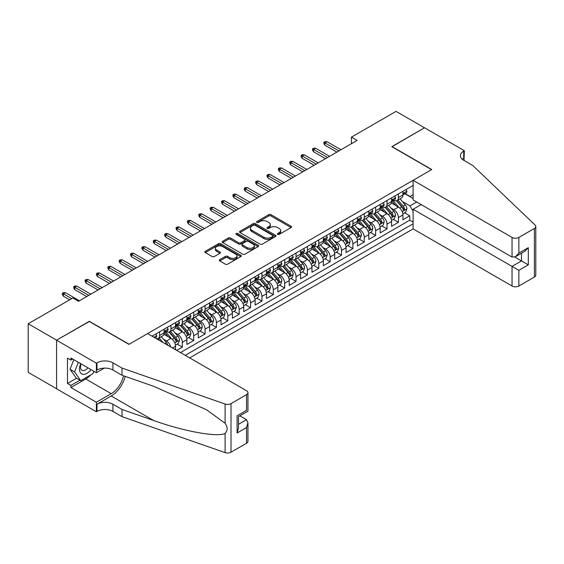 <?xml version="1.0" encoding="UTF-8"?>
<svg xmlns="http://www.w3.org/2000/svg" width="564" height="564" viewBox="0 0 564 564"><rect width="100%" height="100%" fill="white"/><g stroke="black" fill="none" stroke-linecap="round" stroke-linejoin="round"><path stroke-width="0.85" d="M277.657 234.398A1.107 0.634 0 0 0 279.222 234.398L291.08 227.546A1.579 0.909 0 0 0 291.546 226.904A1.579 0.909 0 0 0 291.08 226.263L270.988 214.658A1.579 0.909 0 0 0 268.76 214.658L256.895 221.504A1.107 0.634 0 0 0 256.571 221.955A1.107 0.634 0 0 0 256.895 222.406A1.107 0.634 0 0 0 258.46 222.406L259.997 221.525A5.048 2.919 0 0 1 267.139 221.525L268.809 222.491A5.048 2.919 0 0 1 270.29 224.55A5.048 2.919 0 0 1 268.809 226.615L267.28 227.503A1.107 0.634 0 0 0 266.955 227.955A1.107 0.634 0 0 0 267.28 228.399A1.107 0.634 0 0 0 268.838 228.399L270.375 227.518A5.048 2.919 0 0 1 277.516 227.518L279.194 228.483A5.048 2.919 0 0 1 280.675 230.542A5.048 2.919 0 0 1 279.194 232.608L277.657 233.496A1.107 0.634 0 0 0 277.333 233.947A1.107 0.634 0 0 0 277.657 234.398L277.657 233.496M219.756 259.637A1.579 0.909 0 0 0 219.297 260.286A1.579 0.909 0 0 0 219.756 260.928L225.396 264.185A1.579 0.909 0 0 0 227.623 264.185L240.8 256.578A1.579 0.909 0 0 0 241.258 255.936A1.579 0.909 0 0 0 240.8 255.288L220.707 243.69A1.579 0.909 0 0 0 218.472 243.69L205.303 251.297A1.579 0.909 0 0 0 204.838 251.939A1.579 0.909 0 0 0 205.303 252.58L212.113 256.514A1.579 0.909 0 0 0 214.341 256.514L219.981 253.257A1.579 0.909 0 0 0 220.446 252.616A1.579 0.909 0 0 0 219.981 251.974L216.604 250.021A4.223 2.439 0 0 1 215.37 248.301A4.223 2.439 0 0 1 217.972 246.045A4.223 2.439 0 0 1 222.576 246.574L235.801 254.209A4.223 2.439 0 0 1 237.042 255.936A4.223 2.439 0 0 1 234.434 258.185A4.223 2.439 0 0 1 229.83 257.656L227.623 256.387A1.579 0.909 0 0 0 225.396 256.387L219.756 259.637L219.756 260.928M89.316 321.494L56.626 340.17L28.2 323.757L28.2 372.339L56.569 388.723M89.316 321.297L129.121 344.273L431.594 169.644L391.79 146.668L424.488 127.795L396.055 111.383L351.428 137.151L351.428 143.714M28.2 323.757L72.834 297.989L78.516 301.275L357.111 140.429L351.428 137.151M260.11 244.142A1.579 0.909 0 0 0 262.338 244.142L275.507 236.535A1.579 0.909 0 0 0 275.972 235.893A1.579 0.909 0 0 0 275.507 235.251L255.421 223.647A1.579 0.909 0 0 0 253.187 223.647L240.017 231.254A1.579 0.909 0 0 0 239.552 231.896A1.579 0.909 0 0 0 240.017 232.544L260.11 244.142M236.605 234.631A1.107 0.634 0 0 1 237.726 234.793L237.726 233.475L258.157 245.269A1.579 0.909 0 0 1 258.615 245.911A1.579 0.909 0 0 1 258.157 246.56L244.98 254.16A1.579 0.909 0 0 1 242.753 254.16L222.66 242.562L222.66 241.272A1.579 0.909 0 0 0 222.195 241.921A1.579 0.909 0 0 0 222.66 242.562M222.66 241.272L228.293 238.022A1.579 0.909 0 0 1 230.528 238.022L238.678 242.724A1.579 0.909 0 0 0 240.906 242.724L244.649 240.567A1.579 0.909 0 0 0 245.107 239.919A1.579 0.909 0 0 0 244.649 239.277L236.168 234.377A1.107 0.634 0 0 1 235.844 233.926A1.107 0.634 0 0 1 236.52 233.341A1.107 0.634 0 0 1 237.726 233.475M176.652 350.378L182.334 347.1L177.159 344.111M174.932 332.781L177.787 334.431A6.43 3.715 60 0 1 182.334 342.306L186.881 339.683L186.881 344.47L193.706 340.536L188.531 337.547M186.303 326.218L189.159 327.86A6.43 3.715 60 0 1 193.706 335.742L198.253 333.112L198.253 337.906L205.077 333.966L199.903 330.983M197.675 319.647L200.53 321.297A6.43 3.715 60 0 1 205.077 329.179L209.625 326.549L209.625 331.343L216.449 327.402L211.274 324.42M209.047 313.083L211.902 314.733A6.43 3.715 60 0 1 216.449 322.608L220.996 319.985L220.996 324.779L227.821 320.838L222.646 317.849M220.418 306.52L223.273 308.17A6.43 3.715 60 0 1 227.821 316.044L232.368 313.422L232.368 318.216L239.192 314.275L234.018 311.286M231.79 299.956L234.645 301.606A6.43 3.715 60 0 1 239.192 309.481L243.74 306.858L243.74 311.645L250.564 307.711L245.389 304.722M243.162 293.393L246.017 295.035A6.43 3.715 60 0 1 250.564 302.917L255.111 300.288L255.111 305.082L261.936 301.141L256.761 298.159M254.533 286.822L257.388 288.472A6.43 3.715 60 0 1 261.936 296.354L266.483 293.724L266.483 298.518L273.307 294.577L268.133 291.588M265.905 280.259L268.76 281.908A6.43 3.715 60 0 1 273.307 289.783L277.855 287.161L277.855 291.955L284.679 288.014L279.504 285.024M277.269 273.695L280.125 275.345A6.43 3.715 60 0 1 284.679 283.22L289.226 280.597L289.226 285.384L296.051 281.45L290.876 278.461M288.641 267.132L291.496 268.774A6.43 3.715 60 0 1 296.051 276.656L300.598 274.026L300.598 278.82L307.415 274.887L302.248 271.897M300.013 260.561L302.868 262.211A6.43 3.715 60 0 1 307.415 270.093L311.97 267.463L311.97 272.257L318.787 268.316L313.619 265.334M311.384 253.997L314.24 255.647A6.43 3.715 60 0 1 318.787 263.529L323.341 260.899L323.341 265.693L330.159 261.752L324.984 258.763M322.756 247.434L325.611 249.084A6.43 3.715 60 0 1 330.159 256.958L334.713 254.336L334.713 259.13L341.53 255.189L336.356 252.2M334.128 240.87L336.983 242.52A6.43 3.715 60 0 1 341.53 250.395L346.077 247.772L346.077 252.559L352.902 248.625L347.727 245.636M345.499 234.307L348.355 235.949A6.43 3.715 60 0 1 352.902 243.831L357.449 241.202L357.449 245.996L364.274 242.055L359.099 239.073M356.871 227.736L359.726 229.386A6.43 3.715 60 0 1 364.274 237.268L368.821 234.638L368.821 239.432L375.645 235.491L370.47 232.509M368.243 221.173L371.098 222.822A6.43 3.715 60 0 1 375.645 230.697L380.192 228.075L380.192 232.869L387.017 228.928L381.842 225.938M379.614 214.609L382.47 216.259A6.43 3.715 60 0 1 387.017 224.134L391.564 221.511L391.564 226.305L398.388 222.364L398.388 217.57A6.43 3.715 -120 0 0 393.841 209.695L390.986 208.046M393.214 219.375L398.388 222.364M175.517 349.722L175.517 346.247A6.43 3.715 -120 0 0 170.962 338.365L163.934 334.304M170.695 346.945A6.43 3.715 60 0 0 166.415 340.994L163.56 339.345M186.881 339.683A6.43 3.715 -120 0 0 182.334 331.801L175.305 327.74M198.253 333.112A6.43 3.715 -120 0 0 193.706 325.238L186.677 321.177M209.625 326.549A6.43 3.715 -120 0 0 205.077 318.674L198.049 314.613M220.996 319.985A6.43 3.715 -120 0 0 216.449 312.111L209.42 308.05M232.368 313.422A6.43 3.715 -120 0 0 227.821 305.54L220.785 301.479M243.74 306.858A6.43 3.715 -120 0 0 239.192 298.976L232.156 294.916M255.111 300.288A6.43 3.715 -120 0 0 250.564 292.413L243.528 288.352M266.483 293.724A6.43 3.715 -120 0 0 261.936 285.849L254.9 281.788M277.855 287.161A6.43 3.715 -120 0 0 273.307 279.279L266.271 275.225M289.226 280.597A6.43 3.715 -120 0 0 284.679 272.715L277.643 268.654M300.598 274.026A6.43 3.715 -120 0 0 296.051 266.152L289.015 262.091M311.97 267.463A6.43 3.715 -120 0 0 307.415 259.588L300.386 255.527M323.341 260.899A6.43 3.715 -120 0 0 318.787 253.024L311.758 248.964M334.713 254.336A6.43 3.715 -120 0 0 330.159 246.454L323.13 242.393M346.077 247.772A6.43 3.715 -120 0 0 341.53 239.89L334.501 235.83M357.449 241.202A6.43 3.715 -120 0 0 352.902 233.327L345.873 229.266M368.821 234.638A6.43 3.715 -120 0 0 364.274 226.763L357.245 222.702M380.192 228.075A6.43 3.715 -120 0 0 375.645 220.193L368.616 216.139M391.564 221.511A6.43 3.715 -120 0 0 387.017 213.629L379.988 209.568M189.673 357.9L413.116 228.892L512.041 286.011L512.041 266.384L521.481 260.935L521.481 253.243M185.239 355.341L413.116 223.774M413.116 185.436L152.033 336.165M166.359 331.505L166.415 331.54A6.43 3.715 60 0 0 169.63 331.858L174.184 329.235A6.43 3.715 -120 0 0 175.517 326.288L175.517 322.608M177.73 324.942L177.787 324.977A6.43 3.715 60 0 0 181.002 325.294L185.549 322.664A6.43 3.715 -120 0 0 186.881 319.725L186.881 316.044M189.102 318.378L189.159 318.406A6.43 3.715 60 0 0 192.373 318.731L196.921 316.101A6.43 3.715 -120 0 0 198.253 313.154L198.253 309.481M200.474 311.807L200.53 311.843A6.43 3.715 60 0 0 203.745 312.16L208.292 309.537A6.43 3.715 -120 0 0 209.625 306.59L209.625 302.917M211.838 305.244L211.902 305.279A6.43 3.715 60 0 0 215.117 305.596L219.664 302.974A6.43 3.715 -120 0 0 220.996 300.027L220.996 296.354M223.21 298.68L223.273 298.716A6.43 3.715 60 0 0 226.488 299.033L231.036 296.41A6.43 3.715 -120 0 0 232.368 293.463L232.368 289.783M234.582 292.117L234.645 292.152A6.43 3.715 60 0 0 237.86 292.469L242.407 289.84A6.43 3.715 -120 0 0 243.74 286.9L243.74 283.22M245.953 285.553L246.017 285.581A6.43 3.715 60 0 0 249.232 285.906L253.779 283.276A6.43 3.715 -120 0 0 255.111 280.329L255.111 276.656M257.325 278.983L257.388 279.018A6.43 3.715 60 0 0 260.603 279.335L265.151 276.712A6.43 3.715 -120 0 0 266.483 273.766L266.483 270.093M268.697 272.419L268.76 272.454A6.43 3.715 60 0 0 271.975 272.772L276.522 270.149A6.43 3.715 -120 0 0 277.855 267.202L277.855 263.522M280.068 265.856L280.125 265.891A6.43 3.715 60 0 0 283.347 266.208L287.894 263.578A6.43 3.715 -120 0 0 289.226 260.638L289.226 256.958M291.44 259.292L291.496 259.327A6.43 3.715 60 0 0 294.718 259.644L299.265 257.015A6.43 3.715 -120 0 0 300.598 254.075L300.598 250.395M302.812 252.721L302.868 252.757A6.43 3.715 60 0 0 306.09 253.074L310.637 250.451A6.43 3.715 -120 0 0 311.97 247.504L311.97 243.831M314.183 246.158L314.24 246.193A6.43 3.715 60 0 0 317.454 246.51L322.009 243.888A6.43 3.715 -120 0 0 323.341 240.941L323.341 237.268M325.555 239.594L325.611 239.629A6.43 3.715 60 0 0 328.826 239.947L333.38 237.324A6.43 3.715 -120 0 0 334.713 234.377L334.713 230.697M336.927 233.031L336.983 233.066A6.43 3.715 60 0 0 340.198 233.383L344.745 230.754A6.43 3.715 -120 0 0 346.077 227.814L346.077 224.134M348.298 226.467L348.355 226.495A6.43 3.715 60 0 0 351.569 226.82L356.117 224.19A6.43 3.715 -120 0 0 357.449 221.243L357.449 217.57M359.67 219.897L359.726 219.932A6.43 3.715 60 0 0 362.941 220.249L367.488 217.626A6.43 3.715 -120 0 0 368.821 214.68L368.821 211.006M371.034 213.333L371.098 213.368A6.43 3.715 60 0 0 374.313 213.685L378.86 211.063A6.43 3.715 -120 0 0 380.192 208.116L380.192 204.443M382.406 206.769L382.47 206.805A6.43 3.715 60 0 0 385.684 207.122L390.232 204.492A6.43 3.715 -120 0 0 391.564 201.552L391.564 197.872M180.459 352.578L409.76 220.2L409.76 215.8L402.936 219.734L402.936 214.947A6.43 3.715 -120 0 0 398.388 207.066L391.353 203.005M393.778 200.206L393.841 200.241A6.43 3.715 -120 0 0 397.056 200.558A6.43 3.715 -120 0 0 398.388 197.612L398.388 193.938M397.056 200.558L401.603 197.929A6.43 3.715 -120 0 0 402.936 194.989L402.936 191.309M152.773 336.595L152.773 335.742M159.591 331.801L159.591 335.481A6.43 3.715 60 0 1 158.258 338.421A6.43 3.715 60 0 1 156.277 338.619M158.258 338.421L162.813 335.799A6.43 3.715 -120 0 0 164.145 332.852L164.145 329.179M170.962 325.238L170.962 328.911A6.43 3.715 60 0 1 169.63 331.858M182.334 318.674L182.334 322.347A6.43 3.715 60 0 1 181.002 325.294M193.706 312.103L193.706 315.784A6.43 3.715 60 0 1 192.373 318.731M205.077 305.54L205.077 309.22A6.43 3.715 60 0 1 203.745 312.16M216.449 298.976L216.449 302.656A6.43 3.715 60 0 1 215.117 305.596M227.821 292.413L227.821 296.086A6.43 3.715 60 0 1 226.488 299.033M239.192 285.849L239.192 289.522A6.43 3.715 60 0 1 237.86 292.469M250.564 279.279L250.564 282.959A6.43 3.715 60 0 1 249.232 285.906M261.936 272.715L261.936 276.395A6.43 3.715 60 0 1 260.603 279.335M273.307 266.152L273.307 269.825A6.43 3.715 60 0 1 271.975 272.772M284.679 259.588L284.679 263.261A6.43 3.715 60 0 1 283.347 266.208M296.051 253.024L296.051 256.698A6.43 3.715 60 0 1 294.718 259.644M307.415 246.454L307.415 250.134A6.43 3.715 60 0 1 306.09 253.074M318.787 239.89L318.787 243.57A6.43 3.715 60 0 1 317.454 246.51M330.159 233.327L330.159 237A6.43 3.715 60 0 1 328.826 239.947M341.53 226.763L341.53 230.436A6.43 3.715 60 0 1 340.198 233.383M352.902 220.193L352.902 223.873A6.43 3.715 60 0 1 351.569 226.82M364.274 213.629L364.274 217.309A6.43 3.715 60 0 1 362.941 220.249M375.645 207.066L375.645 210.739A6.43 3.715 60 0 1 374.313 213.685M387.017 200.502L387.017 204.175A6.43 3.715 60 0 1 385.684 207.122M387.017 224.134L387.017 228.928M375.645 230.697L375.645 235.491M364.274 237.268L364.274 242.055M352.902 243.831L352.902 248.625M341.53 250.395L341.53 255.189M330.159 256.958L330.159 261.752M318.787 263.529L318.787 268.316M307.415 270.093L307.415 274.887M296.051 276.656L296.051 281.45M284.679 283.22L284.679 288.014M273.307 289.783L273.307 294.577M261.936 296.354L261.936 301.141M250.564 302.917L250.564 307.711M239.192 309.481L239.192 314.275M227.821 316.044L227.821 320.838M216.449 322.608L216.449 327.402M205.077 329.179L205.077 333.966M193.706 335.742L193.706 340.536M182.334 342.306L182.334 347.1M413.116 211.303L409.986 205.881L402.358 201.482M409.986 205.881L416.697 202.011M404.924 193.769L413.116 198.5M405.149 193.635L409.986 196.427L413.116 194.622M404.585 212.811L409.76 215.8M409.76 220.2L413.116 222.131M278.101 234.553L279.194 233.919A5.048 2.919 0 0 0 280.675 231.86L280.675 230.542M270.29 224.55L270.29 225.868A5.048 2.919 0 0 1 268.809 227.927L267.717 228.561M291.059 227.56L270.988 215.977A1.579 0.909 0 0 0 268.76 215.977L257.339 222.568M275.486 236.549L255.421 224.965A1.579 0.909 0 0 0 253.187 224.965L240.038 232.551M272.722 236.344A1.107 0.634 0 0 0 273.039 235.893A1.107 0.634 0 0 0 272.722 235.442L255.083 225.262A1.107 0.634 0 0 0 253.518 225.262L251.904 226.192A5.048 2.919 0 0 0 250.423 228.258A5.048 2.919 0 0 0 251.904 230.316L263.959 237.282A5.048 2.919 0 0 0 271.101 237.282L272.722 236.344L272.722 237.655A1.107 0.634 0 0 0 273.039 237.204L273.039 235.893M250.423 228.258L250.423 229.569A5.048 2.919 0 0 0 251.904 231.635L251.904 230.316M272.722 237.655L271.101 238.593A5.048 2.919 0 0 1 263.959 238.593L251.904 231.635M222.681 242.576L228.293 239.333L228.293 238.022M245.107 239.919L245.107 241.237A1.579 0.909 0 0 1 244.649 241.878L240.906 244.036A1.579 0.909 0 0 1 238.678 244.036L230.528 239.333A1.579 0.909 0 0 0 228.293 239.333M237.726 234.793L258.136 246.574M247.131 247.603A4.223 2.439 0 0 0 251.734 248.132A4.223 2.439 0 0 0 254.343 245.883A4.223 2.439 0 0 0 253.102 244.156L248.442 241.47A1.579 0.909 0 0 0 246.207 241.47L242.471 243.627A1.579 0.909 0 0 0 242.012 244.268A1.579 0.909 0 0 0 242.471 244.917L247.131 247.603L247.131 248.921A4.223 2.439 0 0 0 251.734 249.45A4.223 2.439 0 0 0 254.343 247.194L254.343 245.883M242.012 244.268L242.012 245.587A1.579 0.909 0 0 0 242.471 246.228L242.471 244.917M247.131 248.921L242.471 246.228M237.042 255.936L237.042 257.247A4.223 2.439 0 0 1 234.434 259.496A4.223 2.439 0 0 1 229.83 258.975L227.623 257.699A1.579 0.909 0 0 0 225.396 257.699L219.777 260.942M215.37 248.301L215.37 249.612A4.223 2.439 0 0 0 216.604 251.332L216.604 250.021M219.96 253.271L216.604 251.332M240.8 255.288L240.8 256.578L220.707 245.002A1.579 0.909 0 0 0 218.472 245.002L205.324 252.594M402.844 213.819L405.777 212.12L406.919 208.835A4.258 2.46 -120 0 0 405.255 204.838L400.059 198.824M399.023 207.481L393.08 200.608M395.639 205.479L392.191 201.489A10.208 5.894 -120 0 0 391.881 201.136M396.478 200.791L401.73 206.875A4.258 2.46 60 0 1 403.253 209.808C403.894 210.668 404.346 210.4 404.614 209.018A4.258 2.46 -120 0 0 403.098 206.086L397.902 200.072M396.788 200.685L402.435 207.228A2.171 1.255 60 0 1 402.978 208.074L404.614 209.018M403.253 209.808L403.563 210.316M405.953 189.567L406.919 191.245A4.258 2.46 60 0 1 406.031 193.128L403.873 194.376A4.258 2.46 -120 0 0 404.614 193.396L404.522 193.015M403.077 194.573L403.098 194.573A4.258 2.46 -120 0 0 403.873 194.376M404.064 193.078L404.614 193.396C404.346 192.754 403.894 193.015 403.253 194.185A4.258 2.46 60 0 1 402.936 194.791M338.915 150.933L324.927 142.861L324.927 145.223L323.905 143.58L323.905 142.269L324.927 142.861L326.979 141.677L340.966 149.749M324.927 145.223L336.87 152.118M323.905 142.269L325.047 141.613L326.979 141.677M80.73 363.674A10.455 6.035 120 0 0 83.183 374.383A10.455 6.035 120 0 0 90.98 369.589M81.075 363.872A7.156 4.131 120 0 0 81.949 370.28A7.156 4.131 120 0 0 83 370.604A7.156 4.131 120 0 0 87.935 367.834M93.906 371.281L93.011 373.594L80.737 380.679L76.189 378.049L70.049 369.321L73.792 359.67M80.737 380.679L74.596 371.944L78.34 362.292M70.049 369.321L74.596 371.944M421.188 204.605L413.116 209.265L518.866 270.318L518.866 286.011L534.39 277.051L534.39 228.469A4.822 2.785 0 0 0 535.8 226.495A4.822 2.785 0 0 0 535.102 225.057L472.815 165.541L463.714 160.289A11.259 6.5 180 0 1 460.421 155.692A11.259 6.5 180 0 1 463.714 151.096L464.341 150.736L424.544 127.76L391.966 146.767M413.116 209.265L413.116 228.892M391.966 146.57L431.763 169.545L413.116 180.311L512.041 237.43A4.822 2.785 0 0 0 518.866 237.43L534.39 228.469M464.341 150.736L464.003 160.451M413.116 180.311L413.116 199.945L512.041 257.057L512.041 237.43M535.8 226.495L535.8 275.077A4.822 2.785 180 0 1 534.39 277.051M518.866 286.011A4.822 2.785 180 0 1 512.041 286.011M462.297 159.288A11.259 6.5 180 0 1 463.714 158.287L463.714 151.096M514.77 257.057L528.306 264.868L518.866 270.318M518.866 237.43L518.866 253.123L515.454 256.719L512.041 257.057M518.866 253.123L528.306 247.674L524.894 251.269L515.454 256.719M147.599 333.606L246.524 390.725A4.822 2.785 -0 0 1 247.941 392.692A4.822 2.785 -0 0 1 246.524 394.659L231.007 403.627L231.007 452.208A4.822 2.785 180 0 1 225.099 452.617L122.014 416.655L112.913 411.403A11.259 6.5 -0 0 0 96.994 411.403L96.373 411.762L56.569 388.786L56.569 340.205L89.147 321.395L128.952 344.371L147.599 333.606M122.014 416.655L122.014 409.464L153.619 420.497C183.836 431.382 217.584 437.481 225.099 433.406C227.835 430.607 227.835 427.216 225.099 423.247L206.551 409.767L153.619 386.291L122.014 375.264L112.913 370.012A11.259 6.5 -0 0 0 96.994 370.012L96.994 362.821L96.373 363.181L56.569 340.205M122.014 375.264L122.014 368.073L112.913 362.821A11.259 6.5 -0 0 0 96.994 362.821M153.619 420.497L111.207 396.006L96.994 404.219A11.259 6.5 -0 0 1 112.913 404.219L122.014 409.464M246.524 443.248L246.524 427.554L247.941 422.803L247.941 441.274A4.822 2.785 180 0 1 246.524 443.248L231.007 452.208M225.099 423.247L225.099 404.036L122.014 368.073M90.755 374.898A18.09 10.448 -60 0 1 85.735 378.973L70.902 387.538L70.902 385.438L79.94 380.221M72.721 359.049L70.902 360.1L67.49 358.126L67.49 383.471L70.902 385.438M70.902 360.1L70.902 357.999L96.373 372.705L96.373 363.181M96.373 411.762L96.373 402.245L111.207 393.679A18.09 10.448 120 0 0 123.523 375.793M70.902 387.538L96.373 402.245M239.862 415.83L246.524 419.672L247.941 422.803M111.207 396.006A20.946 12.091 120 0 0 125.215 376.378M104.312 368.116L96.373 372.705M225.099 404.036A4.822 2.785 -0 0 0 231.007 403.627M67.49 383.471L76.528 378.247M246.524 427.554L237.091 433.004L238.501 428.245L238.501 416.62L247.941 411.17L247.941 392.692M237.091 433.004L237.091 415.802C238.932 416.866 238.932 416.866 237.091 415.802L246.524 410.352C248.364 411.417 248.364 411.417 246.524 410.352L246.524 394.659M391.472 220.383L394.405 218.684L395.547 215.406A4.258 2.46 -120 0 0 393.884 211.401L388.688 205.388M387.651 214.045L381.708 207.171M384.267 212.043L380.82 208.053A10.208 5.894 -120 0 0 380.51 207.7M385.106 207.355L390.358 213.439A4.258 2.46 60 0 1 391.881 216.372C392.523 217.232 392.974 216.964 393.242 215.582A4.258 2.46 -120 0 0 391.726 212.649L386.53 206.636M385.416 207.256L391.064 213.791A2.171 1.255 60 0 1 391.606 214.637L393.242 215.582M391.881 216.372L392.191 216.879M380.101 226.947L383.034 225.255L384.176 221.969A4.258 2.46 -120 0 0 382.512 217.965L377.316 211.951M376.28 220.609L370.336 213.735M372.896 218.613L369.455 214.623A10.208 5.894 -120 0 0 369.138 214.264M373.735 213.918L378.987 220.002A4.258 2.46 60 0 1 380.51 222.935C381.151 223.795 381.602 223.534 381.87 222.153A4.258 2.46 -120 0 0 380.355 219.213L375.159 213.199M374.045 213.819L379.692 220.355A2.171 1.255 60 0 1 380.235 221.208L381.87 222.153M380.51 222.935L380.82 223.443M368.729 233.51L371.669 231.818L372.804 228.533A4.258 2.46 -120 0 0 371.14 224.535L365.944 218.515M364.908 227.179L358.972 220.305M361.524 225.177L358.084 221.187A10.208 5.894 -120 0 0 357.766 220.827M362.363 220.482L367.615 226.566A4.258 2.46 60 0 1 369.138 229.506C369.78 230.359 370.231 230.098 370.499 228.716A4.258 2.46 -120 0 0 368.983 225.776L363.787 219.763M362.673 220.383L368.32 226.918A2.171 1.255 60 0 1 368.863 227.771L370.499 228.716M369.138 229.506L369.448 230.006M357.357 240.081L360.297 238.382L361.432 235.096A4.258 2.46 -120 0 0 359.769 231.099L354.573 225.085M353.536 233.743L347.6 226.869M350.159 231.741L346.712 227.75A10.208 5.894 -120 0 0 346.395 227.398M350.991 227.045L356.244 233.129A4.258 2.46 60 0 1 357.766 236.069C358.408 236.922 358.859 236.661 359.134 235.28A4.258 2.46 -120 0 0 357.611 232.347L352.415 226.326M351.301 226.947L356.949 233.489A2.171 1.255 60 0 1 357.491 234.335L359.134 235.28M357.766 236.069L358.077 236.57M394.581 196.138L395.547 197.809A4.258 2.46 60 0 1 394.659 199.691L392.502 200.939A4.258 2.46 -120 0 0 393.242 199.959L393.157 199.578M391.705 201.144L391.726 201.144A4.258 2.46 -120 0 0 392.502 200.939M392.692 199.642L393.242 199.959C392.974 199.318 392.523 199.578 391.881 200.749A4.258 2.46 60 0 1 391.564 201.355M327.543 157.497L313.556 149.425L313.556 151.786L312.534 150.144L312.534 148.833L313.556 149.425L315.607 148.24L329.595 156.32M313.556 151.786L325.498 158.681M312.534 148.833L313.676 148.177L315.607 148.24M383.21 202.702L384.176 204.372A4.258 2.46 60 0 1 383.294 206.262L381.13 207.51A4.258 2.46 -120 0 0 381.87 206.523L381.786 206.149M380.333 207.707L380.355 207.707A4.258 2.46 -120 0 0 381.13 207.51M381.32 206.205L381.87 206.523C381.602 205.881 381.151 206.149 380.51 207.312A4.258 2.46 60 0 1 380.192 207.919M316.171 164.068L302.191 155.988L302.191 158.35L301.162 156.714L301.162 155.396L302.191 155.988L304.236 154.811L318.223 162.883M302.191 158.35L314.127 165.245M301.162 155.396L302.304 154.74L304.236 154.811M371.838 209.265L372.804 210.936A4.258 2.46 60 0 1 371.923 212.825L369.758 214.073A4.258 2.46 -120 0 0 370.499 213.093L370.414 212.713M368.962 214.271L368.983 214.271A4.258 2.46 -120 0 0 369.758 214.073M369.949 212.769L370.499 213.093C370.231 212.445 369.78 212.713 369.138 213.876A4.258 2.46 60 0 1 368.821 214.482M304.8 170.631L290.82 162.552L290.82 164.921L289.79 163.278L289.79 161.967L290.82 162.552L292.864 161.374L306.851 169.447M290.82 164.921L302.755 171.808M289.79 161.967L290.932 161.304L292.864 161.374M360.466 215.829L361.432 217.507A4.258 2.46 60 0 1 360.551 219.389L358.387 220.637A4.258 2.46 -120 0 0 359.134 219.657L359.042 219.276M357.597 220.834L357.611 220.834A4.258 2.46 -120 0 0 358.387 220.637M358.577 219.34L359.134 219.657C358.859 219.015 358.408 219.276 357.766 220.446A4.258 2.46 60 0 1 357.449 221.053M293.435 177.195L279.448 169.122L279.448 171.484L278.426 169.842L278.426 168.53L279.448 169.122L281.492 167.938L295.48 176.01M279.448 171.484L291.384 178.379M278.426 168.53L279.561 167.875L281.492 167.938M345.986 246.644L348.926 244.945L350.061 241.667A4.258 2.46 -120 0 0 348.404 237.663L343.208 231.649M342.165 240.306L336.229 233.433M338.788 238.304L335.34 234.314A10.208 5.894 -120 0 0 335.023 233.961M339.62 233.616L344.879 239.7A4.258 2.46 60 0 1 346.395 242.633C347.036 243.493 347.487 243.225 347.762 241.843A4.258 2.46 -120 0 0 346.24 238.91L341.044 232.897M339.93 233.517L345.577 240.052A2.171 1.255 60 0 1 346.12 240.898L347.762 241.843M346.395 242.633L346.705 243.14M349.095 222.392L350.061 224.07A4.258 2.46 60 0 1 349.179 225.952L347.015 227.2A4.258 2.46 -120 0 0 347.762 226.22L347.671 225.84M346.226 227.405L346.24 227.405A4.258 2.46 -120 0 0 347.015 227.2M347.212 225.903L347.762 226.22C347.494 225.579 347.036 225.84 346.395 227.01A4.258 2.46 60 0 1 346.077 227.616M282.063 183.758L268.076 175.686L268.076 178.048L267.054 176.405L267.054 175.094L268.076 175.686L270.121 174.502L284.108 182.581M268.076 178.048L280.012 184.943M267.054 175.094L268.189 174.438L270.121 174.502M334.614 253.208L337.554 251.509L338.689 248.231A4.258 2.46 -120 0 0 337.032 244.226L331.836 238.212M330.793 246.87L324.857 239.996M327.416 244.868L323.969 240.877A10.208 5.894 -120 0 0 323.651 240.525M328.248 240.179L333.507 246.264A4.258 2.46 60 0 1 335.023 249.196C335.665 250.056 336.116 249.796 336.391 248.414A4.258 2.46 -120 0 0 334.868 245.474L329.672 239.46M328.558 240.081L334.205 246.616A2.171 1.255 60 0 1 334.755 247.469L336.391 248.414M335.023 249.196L335.333 249.704M337.723 228.963L338.689 230.634A4.258 2.46 60 0 1 337.808 232.516L335.643 233.764A4.258 2.46 -120 0 0 336.391 232.784L336.299 232.41M334.854 233.968L334.868 233.968A4.258 2.46 -120 0 0 335.643 233.764M335.841 232.467L336.391 232.784C336.123 232.142 335.665 232.403 335.023 233.574A4.258 2.46 60 0 1 334.713 234.18M270.692 190.322L256.705 182.25L256.705 184.611L255.682 182.969L255.682 181.657L256.705 182.25L258.749 181.065L272.736 189.144M256.705 184.611L268.64 191.506M255.682 181.657L256.817 181.002L258.749 181.065M323.243 259.771L326.182 258.079L327.317 254.794A4.258 2.46 -120 0 0 325.661 250.79L320.465 244.776M319.421 253.44L313.485 246.56M316.044 251.438L312.597 247.448A10.208 5.894 -120 0 0 312.28 247.088M316.876 246.743L322.136 252.827A4.258 2.46 60 0 1 323.651 255.76C324.293 256.62 324.751 256.359 325.019 254.977A4.258 2.46 -120 0 0 323.496 252.037L318.3 246.024M317.187 246.644L322.834 253.18A2.171 1.255 60 0 1 323.383 254.033L325.019 254.977M323.651 255.76L323.962 256.267M326.352 235.526L327.317 237.197A4.258 2.46 60 0 1 326.436 239.087L324.272 240.334A4.258 2.46 -120 0 0 325.019 239.347L324.927 238.974M323.482 240.532L323.496 240.532A4.258 2.46 -120 0 0 324.272 240.334M324.469 239.03L325.019 239.347C324.751 238.706 324.293 238.974 323.651 240.137A4.258 2.46 60 0 1 323.341 240.743M259.32 196.892L245.333 188.813L245.333 191.175L244.311 189.539L244.311 188.221L245.333 188.813L247.377 187.636L261.365 195.708M245.333 191.175L257.269 198.07M244.311 188.221L245.446 187.565L247.377 187.636M311.871 266.335L314.811 264.643L315.946 261.358A4.258 2.46 -120 0 0 314.289 257.36L309.093 251.34M308.05 260.004L302.114 253.13M304.673 258.002L301.225 254.011A10.208 5.894 -120 0 0 300.908 253.652M305.505 253.306L310.764 259.391A4.258 2.46 60 0 1 312.28 262.331C312.921 263.184 313.38 262.923 313.647 261.541A4.258 2.46 -120 0 0 312.125 258.608L306.929 252.587M305.815 253.208L311.462 259.75A2.171 1.255 60 0 1 312.012 260.596L313.647 261.541M312.28 262.331L312.59 262.831M314.98 242.09L315.946 243.761A4.258 2.46 60 0 1 315.064 245.65L312.907 246.898A4.258 2.46 -120 0 0 313.647 245.918L313.556 245.537M312.111 247.095L312.125 247.095A4.258 2.46 -120 0 0 312.907 246.898M313.098 245.601L313.647 245.918C313.38 245.277 312.921 245.537 312.28 246.701A4.258 2.46 60 0 1 311.97 247.307M247.948 203.456L233.961 195.377L233.961 197.745L232.939 196.103L232.939 194.791L233.961 195.377L236.006 194.199L249.993 202.272M233.961 197.745L245.904 204.633M232.939 194.791L234.074 194.136L236.006 194.199M300.499 272.906L303.439 271.206L304.574 267.921A4.258 2.46 -120 0 0 302.917 263.924L297.721 257.91M296.678 266.568L290.742 259.694M293.301 264.565L289.854 260.575A10.208 5.894 -120 0 0 289.536 260.223M294.133 259.87L299.392 265.961A4.258 2.46 60 0 1 300.908 268.894C301.55 269.747 302.008 269.486 302.276 268.104A4.258 2.46 -120 0 0 300.753 265.172L295.557 259.158M294.443 259.771L300.09 266.314A2.171 1.255 60 0 1 300.64 267.16L302.276 268.104M300.908 268.894L301.218 269.402M303.608 248.653L304.574 250.331A4.258 2.46 60 0 1 303.693 252.214L301.536 253.462A4.258 2.46 -120 0 0 302.276 252.482L302.184 252.101M300.739 253.659L300.753 253.659A4.258 2.46 -120 0 0 301.536 253.462M301.726 252.164L302.276 252.482C302.008 251.84 301.55 252.101 300.908 253.271A4.258 2.46 60 0 1 300.598 253.878M236.577 210.019L222.59 201.947L222.59 204.309L221.567 202.666L221.567 201.355L222.59 201.947L224.634 200.763L238.621 208.835M222.59 204.309L234.532 211.204M221.567 201.355L222.702 200.699L224.634 200.763M289.128 279.469L292.067 277.77L293.202 274.492A4.258 2.46 -120 0 0 291.546 270.487L286.35 264.474M285.306 273.131L279.37 266.257M281.929 271.129L278.482 267.139A10.208 5.894 -120 0 0 278.165 266.786M282.761 266.441L288.021 272.525A4.258 2.46 60 0 1 289.536 275.458C290.178 276.318 290.636 276.05 290.904 274.668A4.258 2.46 -120 0 0 289.381 271.735L284.185 265.722M283.072 266.342L288.719 272.877A2.171 1.255 60 0 1 289.269 273.723L290.904 274.668M289.536 275.458L289.847 275.965M292.237 255.217L293.202 256.895A4.258 2.46 60 0 1 292.321 258.777L290.164 260.025A4.258 2.46 -120 0 0 290.904 259.045L290.812 258.664M289.367 260.23L289.381 260.23A4.258 2.46 -120 0 0 290.164 260.025M290.354 258.728L290.904 259.045C290.636 258.404 290.178 258.664 289.536 259.835A4.258 2.46 60 0 1 289.226 260.441M225.205 216.583L211.218 208.511L211.218 210.873L210.196 209.23L210.196 207.919L211.218 208.511L213.262 207.326L227.25 215.406M211.218 210.873L223.161 217.767M210.196 207.919L211.331 207.263L213.262 207.326M277.756 286.033L280.696 284.334L281.831 281.055A4.258 2.46 -120 0 0 280.174 277.051L274.978 271.037M273.935 279.695L267.999 272.821M270.558 277.692L267.11 273.702A10.208 5.894 -120 0 0 266.793 273.35M271.397 273.004L276.649 279.088A4.258 2.46 60 0 1 278.165 282.021C278.806 282.881 279.265 282.62 279.532 281.239A4.258 2.46 -120 0 0 278.01 278.299L272.821 272.285M271.7 272.906L277.347 279.441A2.171 1.255 60 0 1 277.897 280.294L279.532 281.239M278.165 282.021L278.475 282.529M280.865 261.788L281.831 263.458A4.258 2.46 60 0 1 280.95 265.348L278.792 266.596A4.258 2.46 -120 0 0 279.532 265.609L279.441 265.235M277.996 266.793L278.01 266.793A4.258 2.46 -120 0 0 278.792 266.596M278.983 265.291L279.532 265.609C279.265 264.967 278.806 265.228 278.165 266.398A4.258 2.46 60 0 1 277.855 267.005M213.834 223.147L199.846 215.074L199.846 217.436L198.824 215.8L198.824 214.482L199.846 215.074L201.891 213.89L215.878 221.969M199.846 217.436L211.789 224.331M198.824 214.482L199.959 213.827L201.891 213.89M266.384 292.596L269.324 290.904L270.459 287.619A4.258 2.46 -120 0 0 268.802 283.614L263.607 277.601M262.563 286.265L256.627 279.384M259.186 284.263L255.739 280.273A10.208 5.894 -120 0 0 255.421 279.913M260.025 279.568L265.277 285.652A4.258 2.46 60 0 1 266.8 288.592C267.435 289.445 267.893 289.184 268.161 287.802A4.258 2.46 -120 0 0 266.645 284.862L261.449 278.849M260.328 279.469L265.975 286.004A2.171 1.255 60 0 1 266.525 286.857L268.161 287.802M266.8 288.592L267.103 289.092M269.493 268.351L270.459 270.022A4.258 2.46 60 0 1 269.578 271.911L267.421 273.159A4.258 2.46 -120 0 0 268.161 272.172L268.069 271.799M266.624 273.357L266.645 273.357A4.258 2.46 -120 0 0 267.421 273.159M267.611 271.855L268.161 272.172C267.893 271.531 267.442 271.799 266.8 272.962A4.258 2.46 60 0 1 266.483 273.568M202.462 229.717L188.475 221.638L188.475 224.007L187.452 222.364L187.452 221.053L188.475 221.638L190.526 220.461L204.506 228.533M188.475 224.007L200.417 230.895M187.452 221.053L188.587 220.39L190.526 220.461M255.013 299.167L257.952 297.468L259.087 294.182A4.258 2.46 -120 0 0 257.431 290.185L252.235 284.164M251.191 292.829L245.255 285.955M247.815 290.827L244.367 286.836A10.208 5.894 -120 0 0 244.05 286.477M248.653 286.131L253.906 292.215A4.258 2.46 60 0 1 255.429 295.155C256.063 296.008 256.521 295.748 256.789 294.366A4.258 2.46 -120 0 0 255.273 291.433L250.078 285.412M248.964 286.033L254.604 292.575A2.171 1.255 60 0 1 255.154 293.421L256.789 294.366M255.429 295.155L255.739 295.656M258.122 274.915L259.087 276.593A4.258 2.46 60 0 1 258.206 278.475L256.049 279.723A4.258 2.46 -120 0 0 256.789 278.743L256.698 278.362M255.252 279.92L255.273 279.92A4.258 2.46 -120 0 0 256.049 279.723M256.239 278.426L256.789 278.743C256.521 278.101 256.07 278.362 255.429 279.525A4.258 2.46 60 0 1 255.111 280.132M191.09 236.281L177.103 228.208L177.103 230.57L176.081 228.928L176.081 227.616L177.103 228.208L179.155 227.024L193.142 235.096M177.103 230.57L189.046 237.465M176.081 227.616L177.216 226.961L179.155 227.024M243.648 305.73L246.581 304.031L247.723 300.746A4.258 2.46 -120 0 0 246.059 296.749L240.863 290.735M239.827 299.392L233.884 292.519M236.443 297.39L232.995 293.4A10.208 5.894 -120 0 0 232.678 293.047M237.282 292.702L242.534 298.786A4.258 2.46 60 0 1 244.057 301.719C244.691 302.579 245.15 302.311 245.418 300.929A4.258 2.46 -120 0 0 243.902 297.996L238.706 291.983M237.592 292.596L243.239 299.139A2.171 1.255 60 0 1 243.782 299.985L245.418 300.929M244.057 301.719L244.367 302.226M246.75 281.478L247.723 283.156A4.258 2.46 60 0 1 246.835 285.039L244.677 286.286A4.258 2.46 -120 0 0 245.418 285.306L245.326 284.926M243.881 286.484L243.902 286.484A4.258 2.46 -120 0 0 244.677 286.286M244.868 284.989L245.418 285.306C245.15 284.665 244.698 284.926 244.057 286.096A4.258 2.46 60 0 1 243.74 286.702M179.719 242.844L165.731 234.772L165.731 237.134L164.709 235.491L164.709 234.18L165.731 234.772L167.783 233.588L181.77 241.667M165.731 237.134L177.674 244.029M164.709 234.18L165.851 233.524L167.783 233.588M232.276 312.294L235.209 310.595L236.351 307.317A4.258 2.46 -120 0 0 234.687 303.312L229.492 297.298M228.455 305.956L222.512 299.082M225.071 303.954L221.624 299.963A10.208 5.894 -120 0 0 221.314 299.611M225.91 299.265L231.162 305.35A4.258 2.46 60 0 1 232.685 308.282C233.327 309.142 233.778 308.882 234.046 307.493A4.258 2.46 -120 0 0 232.53 304.56L227.334 298.546M226.22 299.167L231.867 305.702A2.171 1.255 60 0 1 232.41 306.548L234.046 307.493M232.685 308.282L232.995 308.79M235.385 288.049L236.351 289.72A4.258 2.46 60 0 1 235.463 291.602L233.306 292.85A4.258 2.46 -120 0 0 234.046 291.87L233.961 291.496M232.509 293.054L232.53 293.054A4.258 2.46 -120 0 0 233.306 292.85M233.496 291.553L234.046 291.87C233.778 291.228 233.327 291.489 232.685 292.66A4.258 2.46 60 0 1 232.368 293.266M168.347 249.408L154.36 241.336L154.36 243.697L153.337 242.055L153.337 240.743L154.36 241.336L156.411 240.151L170.398 248.231M154.36 243.697L166.302 250.592M153.337 240.743L154.48 240.088L156.411 240.151M220.905 318.857L223.837 317.165L224.98 313.88A4.258 2.46 -120 0 0 223.316 309.876L218.12 303.862M217.084 312.519L211.14 305.646M213.7 310.524L210.259 306.534A10.208 5.894 -120 0 0 209.942 306.174M214.539 305.829L219.791 311.913A4.258 2.46 60 0 1 221.314 314.846C221.955 315.706 222.406 315.445 222.674 314.063A4.258 2.46 -120 0 0 221.158 311.124L215.963 305.11M214.849 305.73L220.496 312.266A2.171 1.255 60 0 1 221.039 313.119L222.674 314.063M221.314 314.846L221.624 315.354M224.014 294.612L224.98 296.283A4.258 2.46 60 0 1 224.098 298.173L221.934 299.421A4.258 2.46 -120 0 0 222.674 298.434L222.59 298.06M221.137 299.618L221.158 299.618A4.258 2.46 -120 0 0 221.934 299.421M222.124 298.116L222.674 298.434C222.406 297.792 221.955 298.06 221.314 299.223A4.258 2.46 60 0 1 220.996 299.829M156.975 255.978L142.995 247.899L142.995 250.261L141.966 248.625L141.966 247.307L142.995 247.899L145.04 246.722L159.027 254.794M142.995 250.261L154.931 257.156M141.966 247.307L143.108 246.651L145.04 246.722M209.533 325.421L212.473 323.729L213.608 320.444A4.258 2.46 -120 0 0 211.944 316.446L206.748 310.426M205.712 319.09L199.769 312.216M202.328 317.088L198.888 313.098A10.208 5.894 -120 0 0 198.57 312.738M203.167 312.393L208.419 318.477A4.258 2.46 60 0 1 209.942 321.417C210.583 322.27 211.035 322.009 211.303 320.627A4.258 2.46 -120 0 0 209.787 317.687L204.591 311.673M203.477 312.294L209.124 318.829A2.171 1.255 60 0 1 209.667 319.682L211.303 320.627M209.942 321.417L210.252 321.917M212.642 301.176L213.608 302.847A4.258 2.46 60 0 1 212.727 304.736L210.562 305.984A4.258 2.46 -120 0 0 211.303 305.004L211.218 304.623M209.766 306.181L209.787 306.181A4.258 2.46 -120 0 0 210.562 305.984M210.753 304.687L211.303 305.004C211.035 304.363 210.583 304.623 209.942 305.787A4.258 2.46 60 0 1 209.625 306.393M145.604 262.542L131.623 254.463L131.623 256.832L130.594 255.189L130.594 253.878L131.623 254.463L133.668 253.285L147.655 261.358M131.623 256.832L143.559 263.719M130.594 253.878L131.736 253.215L133.668 253.285M198.161 331.992L201.101 330.292L202.236 327.007A4.258 2.46 -120 0 0 200.572 323.01L195.377 316.996M194.34 325.654L188.404 318.78M190.963 323.651L187.516 319.661A10.208 5.894 -120 0 0 187.199 319.309M191.795 318.956L197.047 325.04A4.258 2.46 60 0 1 198.57 327.98C199.212 328.833 199.663 328.572 199.931 327.19A4.258 2.46 -120 0 0 198.415 324.258L193.219 318.237M192.105 318.857L197.752 325.4A2.171 1.255 60 0 1 198.295 326.246L199.931 327.19M198.57 327.98L198.881 328.488M201.27 307.74L202.236 309.417A4.258 2.46 60 0 1 201.355 311.3L199.191 312.548A4.258 2.46 -120 0 0 199.931 311.568L199.846 311.187M198.401 312.745L198.415 312.745A4.258 2.46 -120 0 0 199.191 312.548M199.381 311.25L199.931 311.568C199.663 310.926 199.212 311.187 198.57 312.357A4.258 2.46 60 0 1 198.253 312.964M134.239 269.106L120.252 261.033L120.252 263.395L119.23 261.752L119.23 260.441L120.252 261.033L122.296 259.849L136.284 267.921M120.252 263.395L132.188 270.29M119.23 260.441L120.365 259.785L122.296 259.849M186.79 338.555L189.73 336.856L190.865 333.578A4.258 2.46 -120 0 0 189.201 329.573L184.012 323.56M182.969 332.217L177.033 325.343M179.592 330.215L176.144 326.225A10.208 5.894 -120 0 0 175.827 325.872M180.424 325.527L185.676 331.611A4.258 2.46 60 0 1 187.199 334.544C187.84 335.404 188.291 335.136 188.566 333.754A4.258 2.46 -120 0 0 187.044 330.821L181.848 324.808M180.734 325.428L186.381 331.963A2.171 1.255 60 0 1 186.924 332.809L188.566 333.754M187.199 334.544L187.509 335.051M189.899 314.303L190.865 315.981A4.258 2.46 60 0 1 189.983 317.863L187.819 319.111A4.258 2.46 -120 0 0 188.566 318.131L188.475 317.751M187.029 319.316L187.044 319.316A4.258 2.46 -120 0 0 187.819 319.111M188.016 317.814L188.566 318.131C188.298 317.49 187.84 317.751 187.199 318.921A4.258 2.46 60 0 1 186.881 319.527M122.867 275.669L108.88 267.597L108.88 269.959L107.858 268.316L107.858 267.005L108.88 267.597L110.925 266.412L124.912 274.492M108.88 269.959L120.816 276.853M107.858 267.005L108.993 266.349L110.925 266.412M175.418 345.119L178.358 343.42L179.493 340.141A4.258 2.46 -120 0 0 177.836 336.137L172.64 330.123M171.597 338.781L165.661 331.907M168.22 336.778L164.773 332.788A10.208 5.894 -120 0 0 164.455 332.436M169.052 332.09L174.311 338.174A4.258 2.46 60 0 1 175.827 341.107C176.469 341.967 176.92 341.706 177.195 340.325A4.258 2.46 -120 0 0 175.672 337.385L170.476 331.371M169.362 331.992L175.009 338.527A2.171 1.255 60 0 1 175.559 339.38L177.195 340.325M175.827 341.107L176.137 341.615M178.527 320.874L179.493 322.545A4.258 2.46 60 0 1 178.612 324.434L176.447 325.675A4.258 2.46 -120 0 0 177.195 324.695L177.103 324.321M175.658 325.879L175.672 325.879A4.258 2.46 -120 0 0 176.447 325.675M176.645 324.378L177.195 324.695C176.927 324.053 176.469 324.314 175.827 325.484A4.258 2.46 60 0 1 175.517 326.091M111.496 282.233L97.509 274.16L97.509 276.522L96.486 274.879L96.486 273.568L97.509 274.16L99.553 272.976L113.54 281.055M97.509 276.522L109.444 283.417M96.486 273.568L97.621 272.913L99.553 272.976M167.896 345.33A4.258 2.46 -120 0 0 166.465 342.7L161.269 336.687M163.095 342.552L159.104 337.935M157.99 338.555L159.802 340.656M157.68 338.654L159.02 340.198M167.155 327.437L168.121 329.108A4.258 2.46 60 0 1 167.24 330.998L165.076 332.245A4.258 2.46 -120 0 0 165.823 331.258L165.731 330.885M164.286 332.443L164.3 332.443A4.258 2.46 -120 0 0 165.076 332.245M165.273 330.941L165.823 331.258C165.555 330.617 165.097 330.885 164.455 332.048A4.258 2.46 60 0 1 164.145 332.654M100.124 288.803L86.137 280.724L86.137 283.086L85.115 281.45L85.115 280.132L86.137 280.724L88.181 279.547L102.169 287.619M86.137 283.086L98.073 289.981M85.115 280.132L86.25 279.476L88.181 279.547M155.784 334.001L156.75 335.679A4.258 2.46 60 0 1 155.868 337.561L155.156 337.97M88.752 295.367L74.765 287.287L74.765 289.656L73.743 288.014L73.743 286.702L74.765 287.287L76.81 286.11L90.797 294.182M74.765 289.656L86.708 296.544M73.743 286.702L74.878 286.047L76.81 286.11M71.691 298.645L63.394 293.858L63.394 296.22L62.371 294.577L62.371 293.266L63.394 293.858L65.438 292.674L79.425 300.746M63.394 296.22L69.647 299.829M62.371 293.266L63.506 292.61L65.438 292.674M166.415 340.994L170.962 338.365M177.787 334.431L182.334 331.801M189.159 327.86L193.706 325.238M200.53 321.297L205.077 318.674M211.902 314.733L216.449 312.111M223.273 308.17L227.821 305.54M234.645 301.606L239.192 298.976M246.017 295.035L250.564 292.413M257.388 288.472L261.936 285.849M268.76 281.908L273.307 279.279M280.125 275.345L284.679 272.715M291.496 268.774L296.051 266.152M302.868 262.211L307.415 259.588M314.24 255.647L318.787 253.024M325.611 249.084L330.159 246.454M336.983 242.52L341.53 239.89M348.355 235.949L352.902 233.327M359.726 229.386L364.274 226.763M371.098 222.822L375.645 220.193M382.47 216.259L387.017 213.629M393.841 209.695L398.388 207.066M398.388 197.612L402.936 194.989M159.591 335.481L164.145 332.852M170.962 328.911L175.517 326.288M182.334 322.347L186.881 319.725M193.706 315.784L198.253 313.154M205.077 309.22L209.625 306.59M216.449 302.656L220.996 300.027M227.821 296.086L232.368 293.463M239.192 289.522L243.74 286.9M250.564 282.959L255.111 280.329M261.936 276.395L266.483 273.766M273.307 269.825L277.855 267.202M284.679 263.261L289.226 260.638M296.051 256.698L300.598 254.075M307.415 250.134L311.97 247.504M318.787 243.57L323.341 240.941M330.159 237L334.713 234.377M341.53 230.436L346.077 227.814M352.902 223.873L357.449 221.243M364.274 217.309L368.821 214.68M375.645 210.739L380.192 208.116M387.017 204.175L391.564 201.552M398.388 217.57L402.936 214.947M172.499 347.988L175.517 346.247M279.194 233.919L279.194 232.608M267.28 228.399L267.28 227.503M268.809 227.927L268.809 226.615M256.895 222.406L256.895 221.504M268.76 215.977L268.76 214.658M270.988 215.977L270.988 214.658M291.08 227.546L291.08 226.263M240.017 232.544L240.017 231.254M253.187 224.965L253.187 223.647M255.421 224.965L255.421 223.647M275.507 236.535L275.507 235.251M263.959 238.593L263.959 237.282M271.101 238.593L271.101 237.282M230.528 239.333L230.528 238.022M238.678 244.036L238.678 242.724M240.906 244.036L240.906 242.724M244.649 241.878L244.649 240.567M258.157 246.56L258.157 245.269M225.396 257.699L225.396 256.387M227.623 257.699L227.623 256.387M229.83 258.975L229.83 257.656M219.981 253.257L219.981 251.974M205.303 252.58L205.303 251.297M218.472 245.002L218.472 243.69M220.707 245.002L220.707 243.69M402.188 211.634L406.891 208.92M403.098 206.086L405.255 204.838M399.7 208.046L401.73 206.875M406.891 191.196L402.936 193.473M528.306 247.674L528.306 264.868M112.913 370.012L112.913 362.821M112.913 404.219L112.913 411.403M225.099 452.617L225.099 433.406M96.994 404.219L96.994 411.403M85.735 378.973L111.207 393.679M238.501 424.311L246.524 419.672M390.817 218.197L395.519 215.483M391.726 212.649L393.884 211.401M388.328 214.609L390.358 213.439M379.445 224.761L384.147 222.054M380.355 219.213L382.512 217.965M376.956 221.173L378.987 220.002M368.08 231.325L372.776 228.617M368.983 225.776L371.14 224.535M365.585 227.743L367.615 226.566M356.709 237.895L361.404 235.181M357.611 232.347L359.769 231.099M354.213 234.307L356.244 233.129M395.519 197.76L391.564 200.044M384.147 204.323L380.192 206.607M372.776 210.887L368.821 213.171M361.404 217.457L357.449 219.734M345.337 244.459L350.032 241.744M346.24 238.91L348.404 237.663M342.841 240.87L344.879 239.7M350.032 224.021L346.077 226.298M333.966 251.022L338.661 248.308M334.868 245.474L337.032 244.226M331.47 247.434L333.507 246.264M338.661 230.584L334.713 232.869M322.594 257.586L327.289 254.879M323.496 252.037L325.661 250.79M320.098 254.004L322.136 252.827M327.289 237.148L323.341 239.432M311.222 264.156L315.918 261.442M312.125 258.608L314.289 257.36M308.727 260.568L310.764 259.391M315.918 243.718L311.97 245.996M299.851 270.72L304.546 268.006M300.753 265.172L302.917 263.924M297.355 267.132L299.392 265.961M304.546 250.282L300.598 252.559M288.479 277.284L293.174 274.569M289.381 271.735L291.546 270.487M285.99 273.695L288.021 272.525M293.174 256.846L289.226 259.13M277.107 283.847L281.803 281.14M278.01 278.299L280.174 277.051M274.619 280.259L276.649 279.088M281.803 263.409L277.855 265.693M265.736 290.411L270.431 287.703M266.645 284.862L268.802 283.614M263.247 286.829L265.277 285.652M270.431 269.973L266.483 272.257M254.364 296.981L259.066 294.267M255.273 291.433L257.431 290.185M251.875 293.393L253.906 292.215M259.066 276.543L255.111 278.82M242.992 303.545L247.695 300.831M243.902 297.996L246.059 296.749M240.504 299.956L242.534 298.786M247.695 283.107L243.74 285.384M231.621 310.108L236.323 307.394M232.53 304.56L234.687 303.312M229.132 306.52L231.162 305.35M236.323 289.67L232.368 291.955M220.249 316.672L224.951 313.965M221.158 311.124L223.316 309.876M217.76 313.083L219.791 311.913M224.951 296.234L220.996 298.518M208.884 323.235L213.58 320.528M209.787 317.687L211.944 316.446M206.389 319.654L208.419 318.477M213.58 302.797L209.625 305.082M197.513 329.806L202.208 327.092M198.415 324.258L200.572 323.01M195.017 326.218L197.047 325.04M202.208 309.368L198.253 311.645M186.141 336.37L190.836 333.655M187.044 330.821L189.201 329.573M183.645 332.781L185.676 331.611M190.836 315.932L186.881 318.216M174.769 342.933L179.465 340.219M175.672 337.385L177.836 336.137M172.274 339.345L174.311 338.174M179.465 322.495L175.517 324.779M164.907 343.603L166.465 342.7M168.093 329.059L164.145 331.343M156.721 335.629L153.909 337.251"/></g></svg>

